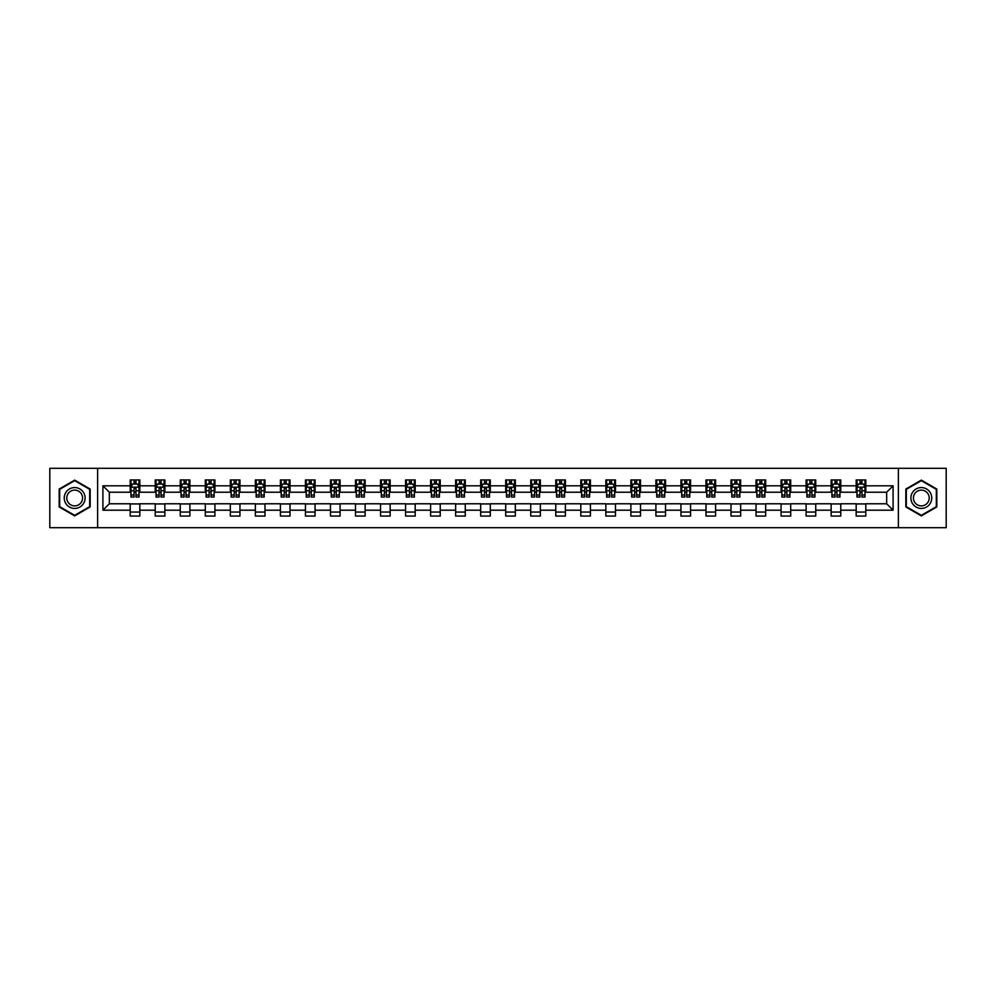 <?xml version="1.0" encoding="UTF-8"?>
<svg xmlns="http://www.w3.org/2000/svg" width="996" height="996" viewBox="0 0 996 996"><rect width="100%" height="100%" fill="white"/><g stroke="black" fill="none" stroke-linecap="round" stroke-linejoin="round"><path stroke-width="1.49" d="M898.38 527.693L946.2 527.693L946.2 468.307L898.38 468.307L898.38 527.693L97.62 527.693L97.62 468.307L49.8 468.307L49.8 527.693L97.62 527.693M898.38 468.307L97.62 468.307M865.798 485.799L865.798 479.948L856.174 479.948L856.174 485.799L840.773 485.799L840.773 479.948L831.137 479.948L831.137 485.799L815.736 485.799L815.736 479.948L806.113 479.948L806.113 485.799L790.7 485.799L790.7 479.948L781.076 479.948L781.076 485.799L765.663 485.799L765.663 479.948L756.039 479.948L756.039 485.799L740.638 485.799L740.638 479.948L731.002 479.948L731.002 485.799L715.601 485.799L715.601 479.948L705.977 479.948L705.977 485.799L690.564 485.799L690.564 479.948L680.94 479.948L680.94 485.799L665.527 485.799L665.527 479.948L655.903 479.948L655.903 485.799L640.503 485.799L640.503 479.948L630.866 479.948L630.866 485.799L615.466 485.799L615.466 479.948L605.842 479.948L605.842 485.799L590.429 485.799L590.429 479.948L580.805 479.948L580.805 485.799L565.404 485.799L565.404 479.948L555.768 479.948L555.768 485.799L540.367 485.799L540.367 479.948L530.731 479.948L530.731 485.799L515.33 485.799L515.33 479.948L505.707 479.948L505.707 485.799L490.293 485.799L490.293 479.948L480.67 479.948L480.67 485.799L465.269 485.799L465.269 479.948L455.633 479.948L455.633 485.799L440.232 485.799L440.232 479.948L430.596 479.948L430.596 485.799L415.195 485.799L415.195 479.948L405.571 479.948L405.571 485.799L390.158 485.799L390.158 479.948L380.534 479.948L380.534 485.799L365.134 485.799L365.134 479.948L355.497 479.948L355.497 485.799L340.097 485.799L340.097 479.948L330.473 479.948L330.473 485.799L315.06 485.799L315.06 479.948L305.436 479.948L305.436 485.799L290.023 485.799L290.023 479.948L280.399 479.948L280.399 485.799L264.998 485.799L264.998 479.948L255.362 479.948L255.362 485.799L239.961 485.799L239.961 479.948L230.337 479.948L230.337 485.799L214.924 485.799L214.924 479.948L205.301 479.948L205.301 485.799L189.887 485.799L189.887 479.948L180.264 479.948L180.264 485.799L164.863 485.799L164.863 479.948L155.227 479.948L155.227 485.799L139.826 485.799L139.826 479.948L130.202 479.948L130.202 485.799L102.912 485.799L102.912 510.201L109.336 503.777L130.202 503.777L130.202 516.053L139.826 516.053L139.826 503.777L155.227 503.777L155.227 516.053L164.863 516.053L164.863 503.777L180.264 503.777L180.264 516.053L189.887 516.053L189.887 503.777L205.301 503.777L205.301 516.053L214.924 516.053L214.924 503.777L230.337 503.777L230.337 516.053L239.961 516.053L239.961 503.777L255.362 503.777L255.362 516.053L264.998 516.053L264.998 503.777L280.399 503.777L280.399 516.053L290.023 516.053L290.023 503.777L305.436 503.777L305.436 516.053L315.06 516.053L315.06 503.777L330.473 503.777L330.473 516.053L340.097 516.053L340.097 503.777L355.497 503.777L355.497 516.053L365.134 516.053L365.134 503.777L380.534 503.777L380.534 516.053L390.158 516.053L390.158 503.777L405.571 503.777L405.571 516.053L415.195 516.053L415.195 503.777L430.596 503.777L430.596 516.053L440.232 516.053L440.232 503.777L455.633 503.777L455.633 516.053L465.269 516.053L465.269 503.777L480.67 503.777L480.67 516.053L490.293 516.053L490.293 503.777L505.707 503.777L505.707 516.053L515.33 516.053L515.33 503.777L530.731 503.777L530.731 516.053L540.367 516.053L540.367 503.777L555.768 503.777L555.768 516.053L565.404 516.053L565.404 503.777L580.805 503.777L580.805 516.053L590.429 516.053L590.429 503.777L605.842 503.777L605.842 516.053L615.466 516.053L615.466 503.777L630.866 503.777L630.866 516.053L640.503 516.053L640.503 503.777L655.903 503.777L655.903 516.053L665.527 516.053L665.527 503.777L680.94 503.777L680.94 516.053L690.564 516.053L690.564 503.777L705.977 503.777L705.977 516.053L715.601 516.053L715.601 503.777L731.002 503.777L731.002 516.053L740.638 516.053L740.638 503.777L756.039 503.777L756.039 516.053L765.663 516.053L765.663 503.777L781.076 503.777L781.076 516.053L790.7 516.053L790.7 503.777L806.113 503.777L806.113 516.053L815.736 516.053L815.736 503.777L831.137 503.777L831.137 516.053L840.773 516.053L840.773 503.777L856.174 503.777L856.174 516.053L865.798 516.053L865.798 503.777L886.664 503.777L886.664 492.223L865.798 492.223L865.798 485.799L893.088 485.799L893.088 510.201L865.798 510.201M856.174 510.201L840.773 510.201M831.137 510.201L815.736 510.201M806.113 510.201L790.7 510.201M781.076 510.201L765.663 510.201M756.039 510.201L740.638 510.201M731.002 510.201L715.601 510.201M705.977 510.201L690.564 510.201M680.94 510.201L665.527 510.201M655.903 510.201L640.503 510.201M630.866 510.201L615.466 510.201M605.842 510.201L590.429 510.201M580.805 510.201L565.404 510.201M555.768 510.201L540.367 510.201M530.731 510.201L515.33 510.201M505.707 510.201L490.293 510.201M480.67 510.201L465.269 510.201M455.633 510.201L440.232 510.201M430.596 510.201L415.195 510.201M405.571 510.201L390.158 510.201M380.534 510.201L365.134 510.201M355.497 510.201L340.097 510.201M330.473 510.201L315.06 510.201M305.436 510.201L290.023 510.201M280.399 510.201L264.998 510.201M255.362 510.201L239.961 510.201M230.337 510.201L214.924 510.201M205.301 510.201L189.887 510.201M180.264 510.201L164.863 510.201M155.227 510.201L139.826 510.201M130.202 510.201L102.912 510.201M856.174 485.799L856.174 492.223L840.773 492.223L840.773 485.799M831.137 485.799L831.137 492.223L815.736 492.223L815.736 485.799M806.113 485.799L806.113 492.223L790.7 492.223L790.7 485.799M781.076 485.799L781.076 492.223L765.663 492.223L765.663 485.799M756.039 485.799L756.039 492.223L740.638 492.223L740.638 485.799M731.002 485.799L731.002 492.223L715.601 492.223L715.601 485.799M705.977 485.799L705.977 492.223L690.564 492.223L690.564 485.799M680.94 485.799L680.94 492.223L665.527 492.223L665.527 485.799M655.903 485.799L655.903 492.223L640.503 492.223L640.503 485.799M630.866 485.799L630.866 492.223L615.466 492.223L615.466 485.799M605.842 485.799L605.842 492.223L590.429 492.223L590.429 485.799M580.805 485.799L580.805 492.223L565.404 492.223L565.404 485.799M555.768 485.799L555.768 492.223L540.367 492.223L540.367 485.799M530.731 485.799L530.731 492.223L515.33 492.223L515.33 485.799M505.707 485.799L505.707 492.223L490.293 492.223L490.293 485.799M480.67 485.799L480.67 492.223L465.269 492.223L465.269 485.799M455.633 485.799L455.633 492.223L440.232 492.223L440.232 485.799M430.596 485.799L430.596 492.223L415.195 492.223L415.195 485.799M405.571 485.799L405.571 492.223L390.158 492.223L390.158 485.799M380.534 485.799L380.534 492.223L365.134 492.223L365.134 485.799M355.497 485.799L355.497 492.223L340.097 492.223L340.097 485.799M330.473 485.799L330.473 492.223L315.06 492.223L315.06 485.799M305.436 485.799L305.436 492.223L290.023 492.223L290.023 485.799M280.399 485.799L280.399 492.223L264.998 492.223L264.998 485.799M255.362 485.799L255.362 492.223L239.961 492.223L239.961 485.799M230.337 485.799L230.337 492.223L214.924 492.223L214.924 485.799M205.301 485.799L205.301 492.223L189.887 492.223L189.887 485.799M180.264 485.799L180.264 492.223L164.863 492.223L164.863 485.799M155.227 485.799L155.227 492.223L139.826 492.223L139.826 485.799M130.202 485.799L130.202 492.223L109.336 492.223L102.912 485.799M109.336 492.223L109.336 503.777M893.088 510.201L886.664 503.777M886.664 492.223L893.088 485.799M130.202 483.956L130.999 483.956M134.049 483.956L135.979 483.956M139.017 483.956L139.826 483.956M130.202 492.061L130.999 492.061M134.049 492.061L135.979 492.061M139.017 492.061L139.826 492.061M130.202 503.939L139.826 503.939M130.202 512.044L139.826 512.044M155.227 503.939L164.863 503.939M155.227 512.044L164.863 512.044M155.227 483.956L156.036 483.956M159.086 483.956L161.003 483.956M164.054 483.956L164.863 483.956M155.227 492.061L156.036 492.061M159.086 492.061L161.003 492.061M164.054 492.061L164.863 492.061M180.264 503.939L189.887 503.939M180.264 512.044L189.887 512.044M180.264 483.956L181.073 483.956M184.111 483.956L186.04 483.956M189.091 483.956L189.887 483.956M180.264 492.061L181.073 492.061M184.111 492.061L186.04 492.061M189.091 492.061L189.887 492.061M205.301 503.939L214.924 503.939M205.301 512.044L214.924 512.044M205.301 483.956L206.097 483.956M209.148 483.956L211.077 483.956M214.128 483.956L214.924 483.956M205.301 492.061L206.097 492.061M209.148 492.061L211.077 492.061M214.128 492.061L214.924 492.061M230.337 503.939L239.961 503.939M230.337 512.044L239.961 512.044M230.337 483.956L231.134 483.956M234.185 483.956L236.114 483.956M239.152 483.956L239.961 483.956M230.337 492.061L231.134 492.061M234.185 492.061L236.114 492.061M239.152 492.061L239.961 492.061M255.362 503.939L264.998 503.939M255.362 512.044L264.998 512.044M255.362 483.956L256.171 483.956M259.221 483.956L261.139 483.956M264.189 483.956L264.998 483.956M255.362 492.061L256.171 492.061M259.221 492.061L261.139 492.061M264.189 492.061L264.998 492.061M280.399 503.939L290.023 503.939M280.399 512.044L290.023 512.044M280.399 483.956L281.196 483.956M284.246 483.956L286.176 483.956M289.226 483.956L290.023 483.956M280.399 492.061L281.196 492.061M284.246 492.061L286.176 492.061M289.226 492.061L290.023 492.061M305.436 503.939L315.06 503.939M305.436 512.044L315.06 512.044M305.436 483.956L306.233 483.956M309.283 483.956L311.213 483.956M314.263 483.956L315.06 483.956M305.436 492.061L306.233 492.061M309.283 492.061L311.213 492.061M314.263 492.061L315.06 492.061M330.473 503.939L340.097 503.939M330.473 512.044L340.097 512.044M330.473 483.956L331.27 483.956M334.32 483.956L336.25 483.956M339.287 483.956L340.097 483.956M330.473 492.061L331.27 492.061M334.32 492.061L336.25 492.061M339.287 492.061L340.097 492.061M355.497 503.939L365.134 503.939M355.497 512.044L365.134 512.044M355.497 483.956L356.307 483.956M359.357 483.956L361.274 483.956M364.324 483.956L365.134 483.956M355.497 492.061L356.307 492.061M359.357 492.061L361.274 492.061M364.324 492.061L365.134 492.061M380.534 503.939L390.158 503.939M380.534 512.044L390.158 512.044M380.534 483.956L381.331 483.956M384.381 483.956L386.311 483.956M389.361 483.956L390.158 483.956M380.534 492.061L381.331 492.061M384.381 492.061L386.311 492.061M389.361 492.061L390.158 492.061M405.571 503.939L415.195 503.939M405.571 512.044L415.195 512.044M405.571 483.956L406.368 483.956M409.418 483.956L411.348 483.956M414.398 483.956L415.195 483.956M405.571 492.061L406.368 492.061M409.418 492.061L411.348 492.061M414.398 492.061L415.195 492.061M430.596 503.939L440.232 503.939M430.596 512.044L440.232 512.044M430.596 483.956L431.405 483.956M434.455 483.956L436.373 483.956M439.423 483.956L440.232 483.956M430.596 492.061L431.405 492.061M434.455 492.061L436.373 492.061M439.423 492.061L440.232 492.061M455.633 503.939L465.269 503.939M455.633 512.044L465.269 512.044M455.633 483.956L456.442 483.956M459.492 483.956L461.409 483.956M464.46 483.956L465.269 483.956M455.633 492.061L456.442 492.061M459.492 492.061L461.409 492.061M464.46 492.061L465.269 492.061M480.67 503.939L490.293 503.939M480.67 512.044L490.293 512.044M480.67 483.956L481.466 483.956M484.517 483.956L486.446 483.956M489.497 483.956L490.293 483.956M480.67 492.061L481.466 492.061M484.517 492.061L486.446 492.061M489.497 492.061L490.293 492.061M505.707 503.939L515.33 503.939M505.707 512.044L515.33 512.044M505.707 483.956L506.503 483.956M509.554 483.956L511.483 483.956M514.534 483.956L515.33 483.956M505.707 492.061L506.503 492.061M509.554 492.061L511.483 492.061M514.534 492.061L515.33 492.061M530.731 503.939L540.367 503.939M530.731 512.044L540.367 512.044M530.731 483.956L531.54 483.956M534.591 483.956L536.508 483.956M539.558 483.956L540.367 483.956M530.731 492.061L531.54 492.061M534.591 492.061L536.508 492.061M539.558 492.061L540.367 492.061M555.768 503.939L565.404 503.939M555.768 512.044L565.404 512.044M555.768 483.956L556.577 483.956M559.628 483.956L561.545 483.956M564.595 483.956L565.404 483.956M555.768 492.061L556.577 492.061M559.628 492.061L561.545 492.061M564.595 492.061L565.404 492.061M580.805 503.939L590.429 503.939M580.805 512.044L590.429 512.044M580.805 483.956L581.602 483.956M584.652 483.956L586.582 483.956M589.632 483.956L590.429 483.956M580.805 492.061L581.602 492.061M584.652 492.061L586.582 492.061M589.632 492.061L590.429 492.061M605.842 503.939L615.466 503.939M605.842 512.044L615.466 512.044M605.842 483.956L606.639 483.956M609.689 483.956L611.619 483.956M614.669 483.956L615.466 483.956M605.842 492.061L606.639 492.061M609.689 492.061L611.619 492.061M614.669 492.061L615.466 492.061M630.866 503.939L640.503 503.939M630.866 512.044L640.503 512.044M630.866 483.956L631.676 483.956M634.726 483.956L636.643 483.956M639.693 483.956L640.503 483.956M630.866 492.061L631.676 492.061M634.726 492.061L636.643 492.061M639.693 492.061L640.503 492.061M655.903 503.939L665.527 503.939M655.903 512.044L665.527 512.044M655.903 483.956L656.713 483.956M659.75 483.956L661.68 483.956M664.73 483.956L665.527 483.956M655.903 492.061L656.713 492.061M659.75 492.061L661.68 492.061M664.73 492.061L665.527 492.061M680.94 503.939L690.564 503.939M680.94 512.044L690.564 512.044M680.94 483.956L681.737 483.956M684.787 483.956L686.717 483.956M689.767 483.956L690.564 483.956M680.94 492.061L681.737 492.061M684.787 492.061L686.717 492.061M689.767 492.061L690.564 492.061M705.977 503.939L715.601 503.939M705.977 512.044L715.601 512.044M705.977 483.956L706.774 483.956M709.824 483.956L711.754 483.956M714.804 483.956L715.601 483.956M705.977 492.061L706.774 492.061M709.824 492.061L711.754 492.061M714.804 492.061L715.601 492.061M731.002 503.939L740.638 503.939M731.002 512.044L740.638 512.044M731.002 483.956L731.811 483.956M734.861 483.956L736.779 483.956M739.829 483.956L740.638 483.956M731.002 492.061L731.811 492.061M734.861 492.061L736.779 492.061M739.829 492.061L740.638 492.061M756.039 503.939L765.663 503.939M756.039 512.044L765.663 512.044M756.039 483.956L756.848 483.956M759.886 483.956L761.816 483.956M764.866 483.956L765.663 483.956M756.039 492.061L756.848 492.061M759.886 492.061L761.816 492.061M764.866 492.061L765.663 492.061M781.076 503.939L790.7 503.939M781.076 512.044L790.7 512.044M781.076 483.956L781.872 483.956M784.923 483.956L786.852 483.956M789.903 483.956L790.7 483.956M781.076 492.061L781.872 492.061M784.923 492.061L786.852 492.061M789.903 492.061L790.7 492.061M806.113 503.939L815.736 503.939M806.113 512.044L815.736 512.044M806.113 483.956L806.909 483.956M809.96 483.956L811.889 483.956M814.927 483.956L815.736 483.956M806.113 492.061L806.909 492.061M809.96 492.061L811.889 492.061M814.927 492.061L815.736 492.061M831.137 503.939L840.773 503.939M831.137 512.044L840.773 512.044M831.137 483.956L831.946 483.956M834.997 483.956L836.914 483.956M839.964 483.956L840.773 483.956M831.137 492.061L831.946 492.061M834.997 492.061L836.914 492.061M839.964 492.061L840.773 492.061M856.174 503.939L865.798 503.939M856.174 512.044L865.798 512.044M856.174 483.956L856.983 483.956M860.021 483.956L861.951 483.956M865.001 483.956L865.798 483.956M856.174 492.061L856.983 492.061M860.021 492.061L861.951 492.061M865.001 492.061L865.798 492.061M74.675 515.878L90.163 506.939L90.163 489.061L74.675 480.122L59.187 489.061L59.187 506.939L74.675 515.878M936.813 489.061L921.325 480.122L905.837 489.061L905.837 506.939L921.325 515.878L936.813 506.939L936.813 489.061M135.979 482.039L134.049 482.039M139.017 495.024L135.979 495.024L135.979 497.041L139.017 497.041L139.017 487.243L137.423 484.044L132.605 484.044L130.999 487.243L130.999 497.041L134.049 497.041L134.049 495.024L130.999 495.024M130.999 487.243L130.999 479.948M139.017 487.243L139.017 479.948M134.049 484.044L134.049 479.948M135.979 479.948L135.979 484.044M135.979 495.024L135.979 488.451L134.049 488.451L134.049 495.024M83.701 503.217A10.433 10.433 0 0 0 79.892 488.961A10.433 10.433 0 0 0 65.636 492.783A10.433 10.433 0 0 0 69.459 507.039A10.433 10.433 0 0 0 83.701 503.217M81.51 501.947A7.893 7.893 0 0 0 78.622 491.165A7.893 7.893 0 0 0 67.84 494.053A7.893 7.893 0 0 0 70.728 504.835A7.893 7.893 0 0 0 81.51 501.947M59.673 506.665L59.673 489.335L74.675 480.67L89.677 489.335L89.677 506.665L74.675 515.33L59.673 506.665M921.325 487.567A10.433 10.433 0 0 0 910.892 498A10.433 10.433 0 0 0 921.325 508.433A10.433 10.433 0 0 0 931.758 498A10.433 10.433 0 0 0 921.325 487.567M921.325 490.107A7.893 7.893 0 0 0 913.432 498A7.893 7.893 0 0 0 921.325 505.893A7.893 7.893 0 0 0 929.218 498A7.893 7.893 0 0 0 921.325 490.107M936.327 506.665L921.325 515.33L906.323 506.665L906.323 489.335L921.325 480.67L936.327 489.335L936.327 506.665M161.003 482.039L159.086 482.039M164.054 495.024L161.003 495.024L161.003 497.041L164.054 497.041L164.054 487.243L162.448 484.044L157.642 484.044L156.036 487.243L156.036 497.041L159.086 497.041L159.086 495.024L156.036 495.024M156.036 487.243L156.036 479.948M164.054 487.243L164.054 479.948M159.086 484.044L159.086 479.948M161.003 479.948L161.003 484.044M161.003 495.024L161.003 488.451L159.086 488.451L159.086 495.024M186.04 482.039L184.111 482.039M189.091 495.024L186.04 495.024L186.04 497.041L189.091 497.041L189.091 487.243L187.485 484.044L182.666 484.044L181.073 487.243L181.073 497.041L184.111 497.041L184.111 495.024L181.073 495.024M181.073 487.243L181.073 479.948M189.091 487.243L189.091 479.948M184.111 484.044L184.111 479.948M186.04 479.948L186.04 484.044M186.04 495.024L186.04 488.451L184.111 488.451L184.111 495.024M211.077 482.039L209.148 482.039M214.128 495.024L211.077 495.024L211.077 497.041L214.128 497.041L214.128 487.243L212.522 484.044L207.703 484.044L206.097 487.243L206.097 497.041L209.148 497.041L209.148 495.024L206.097 495.024M206.097 487.243L206.097 479.948M214.128 487.243L214.128 479.948M209.148 484.044L209.148 479.948M211.077 479.948L211.077 484.044M211.077 495.024L211.077 488.451L209.148 488.451L209.148 495.024M236.114 482.039L234.185 482.039M239.152 495.024L236.114 495.024L236.114 497.041L239.152 497.041L239.152 487.243L237.558 484.044L232.74 484.044L231.134 487.243L231.134 497.041L234.185 497.041L234.185 495.024L231.134 495.024M231.134 487.243L231.134 479.948M239.152 487.243L239.152 479.948M234.185 484.044L234.185 479.948M236.114 479.948L236.114 484.044M236.114 495.024L236.114 488.451L234.185 488.451L234.185 495.024M261.139 482.039L259.221 482.039M264.189 495.024L261.139 495.024L261.139 497.041L264.189 497.041L264.189 487.243L262.583 484.044L257.777 484.044L256.171 487.243L256.171 497.041L259.221 497.041L259.221 495.024L256.171 495.024M256.171 487.243L256.171 479.948M264.189 487.243L264.189 479.948M259.221 484.044L259.221 479.948M261.139 479.948L261.139 484.044M261.139 495.024L261.139 488.451L259.221 488.451L259.221 495.024M286.176 482.039L284.246 482.039M289.226 495.024L286.176 495.024L286.176 497.041L289.226 497.041L289.226 487.243L287.62 484.044L282.802 484.044L281.196 487.243L281.196 497.041L284.246 497.041L284.246 495.024L281.196 495.024M281.196 487.243L281.196 479.948M289.226 487.243L289.226 479.948M284.246 484.044L284.246 479.948M286.176 479.948L286.176 484.044M286.176 495.024L286.176 488.451L284.246 488.451L284.246 495.024M311.213 482.039L309.283 482.039M314.263 495.024L311.213 495.024L311.213 497.041L314.263 497.041L314.263 487.243L312.657 484.044L307.839 484.044L306.233 487.243L306.233 497.041L309.283 497.041L309.283 495.024L306.233 495.024M306.233 487.243L306.233 479.948M314.263 487.243L314.263 479.948M309.283 484.044L309.283 479.948M311.213 479.948L311.213 484.044M311.213 495.024L311.213 488.451L309.283 488.451L309.283 495.024M336.25 482.039L334.32 482.039M339.287 495.024L336.25 495.024L336.25 497.041L339.287 497.041L339.287 487.243L337.694 484.044L332.876 484.044L331.27 487.243L331.27 497.041L334.32 497.041L334.32 495.024L331.27 495.024M331.27 487.243L331.27 479.948M339.287 487.243L339.287 479.948M334.32 484.044L334.32 479.948M336.25 479.948L336.25 484.044M336.25 495.024L336.25 488.451L334.32 488.451L334.32 495.024M361.274 482.039L359.357 482.039M364.324 495.024L361.274 495.024L361.274 497.041L364.324 497.041L364.324 487.243L362.718 484.044L357.913 484.044L356.307 487.243L356.307 497.041L359.357 497.041L359.357 495.024L356.307 495.024M356.307 487.243L356.307 479.948M364.324 487.243L364.324 479.948M359.357 484.044L359.357 479.948M361.274 479.948L361.274 484.044M361.274 495.024L361.274 488.451L359.357 488.451L359.357 495.024M386.311 482.039L384.381 482.039M389.361 495.024L386.311 495.024L386.311 497.041L389.361 497.041L389.361 487.243L387.755 484.044L382.937 484.044L381.331 487.243L381.331 497.041L384.381 497.041L384.381 495.024L381.331 495.024M381.331 487.243L381.331 479.948M389.361 487.243L389.361 479.948M384.381 484.044L384.381 479.948M386.311 479.948L386.311 484.044M386.311 495.024L386.311 488.451L384.381 488.451L384.381 495.024M411.348 482.039L409.418 482.039M414.398 495.024L411.348 495.024L411.348 497.041L414.398 497.041L414.398 487.243L412.792 484.044L407.974 484.044L406.368 487.243L406.368 497.041L409.418 497.041L409.418 495.024L406.368 495.024M406.368 487.243L406.368 479.948M414.398 487.243L414.398 479.948M409.418 484.044L409.418 479.948M411.348 479.948L411.348 484.044M411.348 495.024L411.348 488.451L409.418 488.451L409.418 495.024M436.373 482.039L434.455 482.039M439.423 495.024L436.373 495.024L436.373 497.041L439.423 497.041L439.423 487.243L437.817 484.044L433.011 484.044L431.405 487.243L431.405 497.041L434.455 497.041L434.455 495.024L431.405 495.024M431.405 487.243L431.405 479.948M439.423 487.243L439.423 479.948M434.455 484.044L434.455 479.948M436.373 479.948L436.373 484.044M436.373 495.024L436.373 488.451L434.455 488.451L434.455 495.024M461.409 482.039L459.492 482.039M464.46 495.024L461.409 495.024L461.409 497.041L464.46 497.041L464.46 487.243L462.854 484.044L458.048 484.044L456.442 487.243L456.442 497.041L459.492 497.041L459.492 495.024L456.442 495.024M456.442 487.243L456.442 479.948M464.46 487.243L464.46 479.948M459.492 484.044L459.492 479.948M461.409 479.948L461.409 484.044M461.409 495.024L461.409 488.451L459.492 488.451L459.492 495.024M486.446 482.039L484.517 482.039M489.497 495.024L486.446 495.024L486.446 497.041L489.497 497.041L489.497 487.243L487.891 484.044L483.072 484.044L481.466 487.243L481.466 497.041L484.517 497.041L484.517 495.024L481.466 495.024M481.466 487.243L481.466 479.948M489.497 487.243L489.497 479.948M484.517 484.044L484.517 479.948M486.446 479.948L486.446 484.044M486.446 495.024L486.446 488.451L484.517 488.451L484.517 495.024M511.483 482.039L509.554 482.039M514.534 495.024L511.483 495.024L511.483 497.041L514.534 497.041L514.534 487.243L512.928 484.044L508.109 484.044L506.503 487.243L506.503 497.041L509.554 497.041L509.554 495.024L506.503 495.024M506.503 487.243L506.503 479.948M514.534 487.243L514.534 479.948M509.554 484.044L509.554 479.948M511.483 479.948L511.483 484.044M511.483 495.024L511.483 488.451L509.554 488.451L509.554 495.024M536.508 482.039L534.591 482.039M539.558 495.024L536.508 495.024L536.508 497.041L539.558 497.041L539.558 487.243L537.952 484.044L533.146 484.044L531.54 487.243L531.54 497.041L534.591 497.041L534.591 495.024L531.54 495.024M531.54 487.243L531.54 479.948M539.558 487.243L539.558 479.948M534.591 484.044L534.591 479.948M536.508 479.948L536.508 484.044M536.508 495.024L536.508 488.451L534.591 488.451L534.591 495.024M561.545 482.039L559.628 482.039M564.595 495.024L561.545 495.024L561.545 497.041L564.595 497.041L564.595 487.243L562.989 484.044L558.183 484.044L556.577 487.243L556.577 497.041L559.628 497.041L559.628 495.024L556.577 495.024M556.577 487.243L556.577 479.948M564.595 487.243L564.595 479.948M559.628 484.044L559.628 479.948M561.545 479.948L561.545 484.044M561.545 495.024L561.545 488.451L559.628 488.451L559.628 495.024M586.582 482.039L584.652 482.039M589.632 495.024L586.582 495.024L586.582 497.041L589.632 497.041L589.632 487.243L588.026 484.044L583.208 484.044L581.602 487.243L581.602 497.041L584.652 497.041L584.652 495.024L581.602 495.024M581.602 487.243L581.602 479.948M589.632 487.243L589.632 479.948M584.652 484.044L584.652 479.948M586.582 479.948L586.582 484.044M586.582 495.024L586.582 488.451L584.652 488.451L584.652 495.024M611.619 482.039L609.689 482.039M614.669 495.024L611.619 495.024L611.619 497.041L614.669 497.041L614.669 487.243L613.063 484.044L608.245 484.044L606.639 487.243L606.639 497.041L609.689 497.041L609.689 495.024L606.639 495.024M606.639 487.243L606.639 479.948M614.669 487.243L614.669 479.948M609.689 484.044L609.689 479.948M611.619 479.948L611.619 484.044M611.619 495.024L611.619 488.451L609.689 488.451L609.689 495.024M636.643 482.039L634.726 482.039M639.693 495.024L636.643 495.024L636.643 497.041L639.693 497.041L639.693 487.243L638.087 484.044L633.282 484.044L631.676 487.243L631.676 497.041L634.726 497.041L634.726 495.024L631.676 495.024M631.676 487.243L631.676 479.948M639.693 487.243L639.693 479.948M634.726 484.044L634.726 479.948M636.643 479.948L636.643 484.044M636.643 495.024L636.643 488.451L634.726 488.451L634.726 495.024M661.68 482.039L659.75 482.039M664.73 495.024L661.68 495.024L661.68 497.041L664.73 497.041L664.73 487.243L663.124 484.044L658.306 484.044L656.713 487.243L656.713 497.041L659.75 497.041L659.75 495.024L656.713 495.024M656.713 487.243L656.713 479.948M664.73 487.243L664.73 479.948M659.75 484.044L659.75 479.948M661.68 479.948L661.68 484.044M661.68 495.024L661.68 488.451L659.75 488.451L659.75 495.024M686.717 482.039L684.787 482.039M689.767 495.024L686.717 495.024L686.717 497.041L689.767 497.041L689.767 487.243L688.161 484.044L683.343 484.044L681.737 487.243L681.737 497.041L684.787 497.041L684.787 495.024L681.737 495.024M681.737 487.243L681.737 479.948M689.767 487.243L689.767 479.948M684.787 484.044L684.787 479.948M686.717 479.948L686.717 484.044M686.717 495.024L686.717 488.451L684.787 488.451L684.787 495.024M711.754 482.039L709.824 482.039M714.804 495.024L711.754 495.024L711.754 497.041L714.804 497.041L714.804 487.243L713.198 484.044L708.38 484.044L706.774 487.243L706.774 497.041L709.824 497.041L709.824 495.024L706.774 495.024M706.774 487.243L706.774 479.948M714.804 487.243L714.804 479.948M709.824 484.044L709.824 479.948M711.754 479.948L711.754 484.044M711.754 495.024L711.754 488.451L709.824 488.451L709.824 495.024M736.779 482.039L734.861 482.039M739.829 495.024L736.779 495.024L736.779 497.041L739.829 497.041L739.829 487.243L738.223 484.044L733.417 484.044L731.811 487.243L731.811 497.041L734.861 497.041L734.861 495.024L731.811 495.024M731.811 487.243L731.811 479.948M739.829 487.243L739.829 479.948M734.861 484.044L734.861 479.948M736.779 479.948L736.779 484.044M736.779 495.024L736.779 488.451L734.861 488.451L734.861 495.024M761.816 482.039L759.886 482.039M764.866 495.024L761.816 495.024L761.816 497.041L764.866 497.041L764.866 487.243L763.26 484.044L758.442 484.044L756.848 487.243L756.848 497.041L759.886 497.041L759.886 495.024L756.848 495.024M756.848 487.243L756.848 479.948M764.866 487.243L764.866 479.948M759.886 484.044L759.886 479.948M761.816 479.948L761.816 484.044M761.816 495.024L761.816 488.451L759.886 488.451L759.886 495.024M786.852 482.039L784.923 482.039M789.903 495.024L786.852 495.024L786.852 497.041L789.903 497.041L789.903 487.243L788.297 484.044L783.479 484.044L781.872 487.243L781.872 497.041L784.923 497.041L784.923 495.024L781.872 495.024M781.872 487.243L781.872 479.948M789.903 487.243L789.903 479.948M784.923 484.044L784.923 479.948M786.852 479.948L786.852 484.044M786.852 495.024L786.852 488.451L784.923 488.451L784.923 495.024M811.889 482.039L809.96 482.039M814.927 495.024L811.889 495.024L811.889 497.041L814.927 497.041L814.927 487.243L813.334 484.044L808.515 484.044L806.909 487.243L806.909 497.041L809.96 497.041L809.96 495.024L806.909 495.024M806.909 487.243L806.909 479.948M814.927 487.243L814.927 479.948M809.96 484.044L809.96 479.948M811.889 479.948L811.889 484.044M811.889 495.024L811.889 488.451L809.96 488.451L809.96 495.024M836.914 482.039L834.997 482.039M839.964 495.024L836.914 495.024L836.914 497.041L839.964 497.041L839.964 487.243L838.358 484.044L833.552 484.044L831.946 487.243L831.946 497.041L834.997 497.041L834.997 495.024L831.946 495.024M831.946 487.243L831.946 479.948M839.964 487.243L839.964 479.948M834.997 484.044L834.997 479.948M836.914 479.948L836.914 484.044M836.914 495.024L836.914 488.451L834.997 488.451L834.997 495.024M861.951 482.039L860.021 482.039M865.001 495.024L861.951 495.024L861.951 497.041L865.001 497.041L865.001 487.243L863.395 484.044L858.577 484.044L856.983 487.243L856.983 497.041L860.021 497.041L860.021 495.024L856.983 495.024M856.983 487.243L856.983 479.948M865.001 487.243L865.001 479.948M860.021 484.044L860.021 479.948M861.951 479.948L861.951 484.044M861.951 495.024L861.951 488.451L860.021 488.451L860.021 495.024M138.979 487.169L131.036 487.169M130.999 484.23L132.505 484.23M137.51 484.23L139.017 484.23M134.049 490.729L130.999 490.729M139.017 490.729L135.979 490.729M135.979 483.06L134.049 483.06M164.016 487.169L156.073 487.169M156.036 484.23L157.542 484.23M162.547 484.23L164.054 484.23M159.086 490.729L156.036 490.729M164.054 490.729L161.003 490.729M161.003 483.06L159.086 483.06M189.053 487.169L181.11 487.169M181.073 484.23L182.579 484.23M187.584 484.23L189.091 484.23M184.111 490.729L181.073 490.729M189.091 490.729L186.04 490.729M186.04 483.06L184.111 483.06M214.078 487.169L206.135 487.169M206.097 484.23L207.604 484.23M212.621 484.23L214.128 484.23M209.148 490.729L206.097 490.729M214.128 490.729L211.077 490.729M211.077 483.06L209.148 483.06M239.115 487.169L231.172 487.169M231.134 484.23L232.641 484.23M237.646 484.23L239.152 484.23M234.185 490.729L231.134 490.729M239.152 490.729L236.114 490.729M236.114 483.06L234.185 483.06M264.152 487.169L256.209 487.169M256.171 484.23L257.678 484.23M262.683 484.23L264.189 484.23M259.221 490.729L256.171 490.729M264.189 490.729L261.139 490.729M261.139 483.06L259.221 483.06M289.189 487.169L281.246 487.169M281.196 484.23L282.715 484.23M287.72 484.23L289.226 484.23M284.246 490.729L281.196 490.729M289.226 490.729L286.176 490.729M286.176 483.06L284.246 483.06M314.213 487.169L306.27 487.169M306.233 484.23L307.739 484.23M312.756 484.23L314.263 484.23M309.283 490.729L306.233 490.729M314.263 490.729L311.213 490.729M311.213 483.06L309.283 483.06M339.25 487.169L331.307 487.169M331.27 484.23L332.776 484.23M337.781 484.23L339.287 484.23M334.32 490.729L331.27 490.729M339.287 490.729L336.25 490.729M336.25 483.06L334.32 483.06M364.287 487.169L356.344 487.169M356.307 484.23L357.813 484.23M362.818 484.23L364.324 484.23M359.357 490.729L356.307 490.729M364.324 490.729L361.274 490.729M361.274 483.06L359.357 483.06M389.324 487.169L381.381 487.169M381.331 484.23L382.85 484.23M387.855 484.23L389.361 484.23M384.381 490.729L381.331 490.729M389.361 490.729L386.311 490.729M386.311 483.06L384.381 483.06M414.348 487.169L406.405 487.169M406.368 484.23L407.874 484.23M412.879 484.23L414.398 484.23M409.418 490.729L406.368 490.729M414.398 490.729L411.348 490.729M411.348 483.06L409.418 483.06M439.385 487.169L431.442 487.169M431.405 484.23L432.911 484.23M437.916 484.23L439.423 484.23M434.455 490.729L431.405 490.729M439.423 490.729L436.373 490.729M436.373 483.06L434.455 483.06M464.422 487.169L456.479 487.169M456.442 484.23L457.948 484.23M462.953 484.23L464.46 484.23M459.492 490.729L456.442 490.729M464.46 490.729L461.409 490.729M461.409 483.06L459.492 483.06M489.459 487.169L481.516 487.169M481.466 484.23L482.985 484.23M487.99 484.23L489.497 484.23M484.517 490.729L481.466 490.729M489.497 490.729L486.446 490.729M486.446 483.06L484.517 483.06M514.484 487.169L506.541 487.169M506.503 484.23L508.01 484.23M513.015 484.23L514.534 484.23M509.554 490.729L506.503 490.729M514.534 490.729L511.483 490.729M511.483 483.06L509.554 483.06M539.521 487.169L531.578 487.169M531.54 484.23L533.047 484.23M538.052 484.23L539.558 484.23M534.591 490.729L531.54 490.729M539.558 490.729L536.508 490.729M536.508 483.06L534.591 483.06M564.558 487.169L556.615 487.169M556.577 484.23L558.084 484.23M563.089 484.23L564.595 484.23M559.628 490.729L556.577 490.729M564.595 490.729L561.545 490.729M561.545 483.06L559.628 483.06M589.595 487.169L581.652 487.169M581.602 484.23L583.121 484.23M588.126 484.23L589.632 484.23M584.652 490.729L581.602 490.729M589.632 490.729L586.582 490.729M586.582 483.06L584.652 483.06M614.619 487.169L606.676 487.169M606.639 484.23L608.145 484.23M613.15 484.23L614.669 484.23M609.689 490.729L606.639 490.729M614.669 490.729L611.619 490.729M611.619 483.06L609.689 483.06M639.656 487.169L631.713 487.169M631.676 484.23L633.182 484.23M638.187 484.23L639.693 484.23M634.726 490.729L631.676 490.729M639.693 490.729L636.643 490.729M636.643 483.06L634.726 483.06M664.693 487.169L656.75 487.169M656.713 484.23L658.219 484.23M663.224 484.23L664.73 484.23M659.75 490.729L656.713 490.729M664.73 490.729L661.68 490.729M661.68 483.06L659.75 483.06M689.73 487.169L681.787 487.169M681.737 484.23L683.244 484.23M688.261 484.23L689.767 484.23M684.787 490.729L681.737 490.729M689.767 490.729L686.717 490.729M686.717 483.06L684.787 483.06M714.755 487.169L706.811 487.169M706.774 484.23L708.281 484.23M713.285 484.23L714.804 484.23M709.824 490.729L706.774 490.729M714.804 490.729L711.754 490.729M711.754 483.06L709.824 483.06M739.791 487.169L731.848 487.169M731.811 484.23L733.317 484.23M738.322 484.23L739.829 484.23M734.861 490.729L731.811 490.729M739.829 490.729L736.779 490.729M736.779 483.06L734.861 483.06M764.828 487.169L756.885 487.169M756.848 484.23L758.354 484.23M763.359 484.23L764.866 484.23M759.886 490.729L756.848 490.729M764.866 490.729L761.816 490.729M761.816 483.06L759.886 483.06M789.865 487.169L781.922 487.169M781.872 484.23L783.379 484.23M788.396 484.23L789.903 484.23M784.923 490.729L781.872 490.729M789.903 490.729L786.852 490.729M786.852 483.06L784.923 483.06M814.89 487.169L806.947 487.169M806.909 484.23L808.416 484.23M813.421 484.23L814.927 484.23M809.96 490.729L806.909 490.729M814.927 490.729L811.889 490.729M811.889 483.06L809.96 483.06M839.927 487.169L831.984 487.169M831.946 484.23L833.453 484.23M838.458 484.23L839.964 484.23M834.997 490.729L831.946 490.729M839.964 490.729L836.914 490.729M836.914 483.06L834.997 483.06M864.964 487.169L857.021 487.169M856.983 484.23L858.49 484.23M863.495 484.23L865.001 484.23M860.021 490.729L856.983 490.729M865.001 490.729L861.951 490.729M861.951 483.06L860.021 483.06"/></g></svg>
